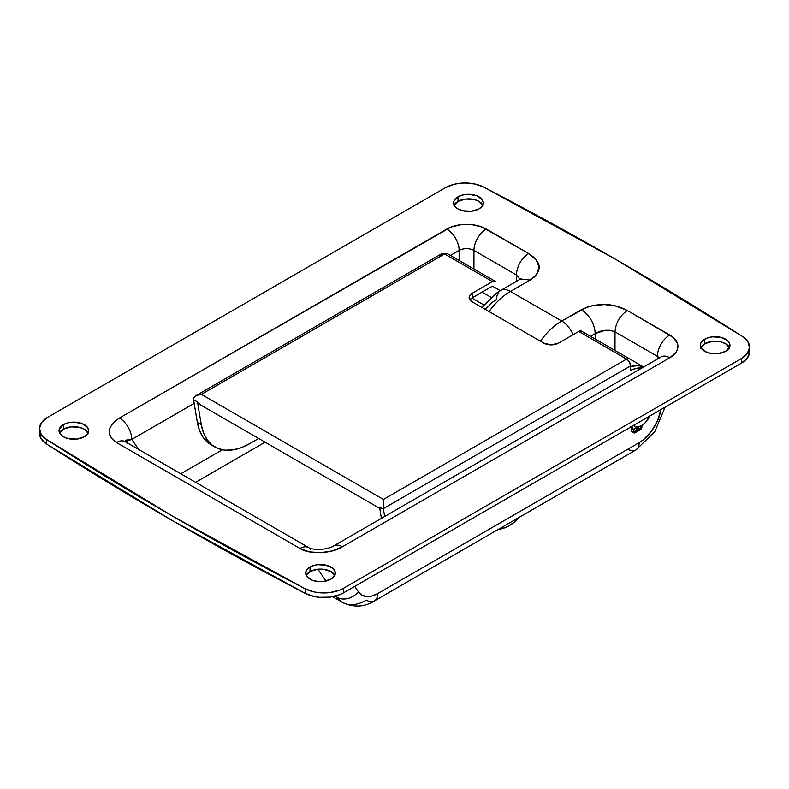 <?xml version="1.0" encoding="UTF-8"?>
<svg xmlns="http://www.w3.org/2000/svg" width="789" height="789" viewBox="0 0 789 789"><rect width="100%" height="100%" fill="white"/><g stroke="black" fill="none" stroke-linecap="round" stroke-linejoin="round"><path stroke-width="1.18" d="M88.151 432.974A14.823 8.561 0 0 0 63.376 429.196L63.376 424.64A14.823 8.561 180 0 1 79.531 422.786A14.823 8.561 180 0 1 88.684 430.695A14.823 8.561 180 0 1 84.344 436.741L76.75 439.088L68.179 438.605L63.376 436.741L60.161 433.97L59.313 432.362L59.313 429.029L63.376 424.64L68.179 422.786L73.86 422.135L82.095 423.575L87.549 427.421L88.684 430.695L87.549 433.97L84.344 436.741A14.823 8.561 180 0 1 68.179 438.605A14.823 8.561 180 0 1 59.037 430.695A14.823 8.561 180 0 1 63.376 424.64L63.376 429.196L70.961 426.859L79.531 427.342L84.344 429.196L88.398 433.585M482.779 205.13A14.823 8.561 0 0 0 458.014 201.353L458.014 196.796A14.823 8.561 180 0 1 474.169 194.942A14.823 8.561 180 0 1 483.322 202.852A14.823 8.561 180 0 1 478.972 208.907L471.388 211.245L462.818 210.762L458.014 208.907L454.799 206.126L453.951 204.519L453.951 201.185L458.014 196.796L462.818 194.942L468.498 194.291L476.734 195.731L482.187 199.578L483.322 202.852L482.187 206.126L478.972 208.907A14.823 8.561 180 0 1 462.818 210.762A14.823 8.561 180 0 1 453.665 202.852A14.823 8.561 180 0 1 458.014 196.796L458.014 201.353L465.599 199.015L474.169 199.499L478.972 201.353L483.036 205.742M334.792 575.368A14.823 8.561 0 0 0 310.028 571.601L310.028 567.044A14.823 8.561 180 0 1 326.182 565.19A14.823 8.561 180 0 1 335.335 573.09A14.823 8.561 180 0 1 330.986 579.146L323.401 581.493L317.612 581.493L312.266 580.211L306.813 576.374L305.964 574.767L305.964 571.423L308.183 568.336L312.266 565.979L317.612 564.697L326.182 565.19L332.83 568.336L335.049 571.423L335.049 574.767L330.986 579.146A14.823 8.561 180 0 1 314.831 581A14.823 8.561 180 0 1 305.678 573.09A14.823 8.561 180 0 1 310.028 567.044L310.028 571.601L317.612 569.254L323.401 569.254L330.986 571.601L335.049 575.98M729.43 347.535A14.823 8.561 0 0 0 704.656 343.757L704.656 339.201A14.823 8.561 180 0 1 720.821 337.347A14.823 8.561 180 0 1 729.963 345.257A14.823 8.561 180 0 1 725.624 351.302L718.039 353.65L712.25 353.65L706.905 352.367L701.451 348.531L700.316 345.257L700.602 343.58L702.821 340.493L706.905 338.136L712.25 336.854L720.821 337.347L727.468 340.493L729.687 343.58L729.687 346.923L725.624 351.302A14.823 8.561 180 0 1 709.469 353.156A14.823 8.561 180 0 1 700.316 345.257A14.823 8.561 180 0 1 704.656 339.201L704.656 343.757L712.25 341.42L720.821 341.903L725.624 343.757L729.687 348.136M265.094 442.195L195.613 482.316L265.094 442.195M741.374 358.591L747.282 353.551L749.54 347.614L747.824 341.617L742.38 336.42L616.485 259.808L483.805 187.121L474.791 183.985L464.396 182.989L459.149 183.364L454.119 184.291L445.4 187.703L47.626 417.361L41.718 422.391L39.46 428.328L41.176 434.325L46.62 439.532L172.515 516.134L305.195 588.821L314.209 591.967L319.328 592.746L329.851 592.588L339.526 590.182L343.6 588.239L741.374 358.591L741.374 363.147A27.901 16.115 0 0 0 749.55 351.756L749.55 347.199A27.901 16.115 180 0 1 741.374 358.591L343.6 588.239L343.6 592.795L741.374 363.147L741.374 358.591M308.667 547.586A17.437 10.07 120 0 0 299.988 548.473A17.437 10.07 -60 0 1 308.706 547.605L125.224 441.672A17.437 10.07 120 0 0 116.506 442.54L299.988 548.473C308.736 554.697 332.061 553.76 342.396 546.767A17.437 10.07 -120 0 0 333.678 545.909A17.437 10.07 60 0 1 342.396 546.767L669.743 357.782A17.437 10.07 -120 0 0 661.024 356.914A17.437 10.07 60 0 1 669.743 357.782A27.901 16.115 0 0 0 669.743 334.99A17.437 10.07 120 0 0 657.415 356.352A17.437 10.07 -60 0 1 669.743 334.99L627.334 310.511C619.848 315.679 615.745 322.8 615.006 331.863L657.415 356.352L657.415 358.995L657.415 356.352L615.006 331.863C608.191 329.279 601.612 329.841 595.271 333.579L595.271 339.073L595.271 333.579L590.517 336.321L595.271 333.579C594.393 323.451 589.787 315.472 581.463 309.653L561.729 321.044A19.538 11.273 60 0 1 573.169 334.664A19.538 11.273 -120 0 0 561.729 321.044A52.676 30.406 120 0 0 540.357 341.173A52.676 30.406 -60 0 1 561.729 321.044L510.424 291.427L530.159 280.036C542.635 270.962 542.142 262.135 528.679 253.545C521.194 258.723 517.081 265.844 516.341 274.907L520.079 279.247L516.341 274.907L516.341 281.397L516.341 274.907C517.081 265.844 521.194 258.723 528.679 253.545L536.244 260.035L538.917 266.613L537.408 273.26L534.774 276.633L530.159 280.036L510.424 291.427L561.729 321.044L587.341 306.99L593.18 305.461L604.699 304.593L616.091 306.132L627.334 310.511L673.214 337.436L677.386 343.245L677.919 346.381L677.386 349.527L675.798 352.555L669.743 357.782L342.396 546.767L332.218 550.909L320.581 552.694L309.268 551.836L299.988 548.473L116.506 442.54L110.677 437.185L109.365 433.999L109.198 430.646L110.174 427.243L115.411 420.823L119.455 418.052L451.032 227.054L461.092 224.648L466.536 224.342L471.98 224.648L482.04 227.054L528.679 253.545L486.261 229.057A27.901 16.115 0 0 0 446.801 229.057A17.437 10.07 60 0 1 459.139 250.419L459.139 260.469L459.139 250.419A10.464 6.046 180 0 1 473.933 250.419L473.933 269.019L473.933 250.419A17.437 10.07 -60 0 1 486.261 229.057A17.437 10.07 120 0 0 473.933 250.419L516.341 274.907L473.933 250.419A10.464 6.046 180 0 0 459.139 250.419A17.437 10.07 -120 0 0 446.801 229.057L119.455 418.052A17.437 10.07 60 0 1 131.783 439.414L194.163 403.406L131.783 439.414L138.637 449.414L131.783 439.414A17.437 10.07 -120 0 0 119.455 418.052C107.028 426.671 106.051 434.838 116.506 442.54A17.437 10.07 -60 0 1 125.185 441.653A17.437 10.07 -60 0 1 127.236 443.566M615.006 331.863L615.006 350.464L615.006 331.863L609.956 330.266L604.956 330.364L595.271 333.579C594.393 323.451 589.787 315.472 581.463 309.653C597.165 302.443 612.461 302.729 627.334 310.511C619.848 315.679 615.745 322.8 615.006 331.863M39.45 428.752L39.45 433.309A27.901 16.115 0 0 0 46.62 444.089L46.62 439.532L46.62 444.089A3488.139 2013.853 0 0 0 305.195 593.377L305.195 588.821L305.195 593.377A27.901 16.115 0 0 0 343.6 592.795L343.6 588.239A27.901 16.115 180 0 1 305.195 588.821A3488.139 2013.853 180 0 1 46.62 439.532A27.901 16.115 180 0 1 39.45 428.752A27.901 16.115 180 0 1 47.626 417.361L445.4 187.703A27.901 16.115 180 0 1 483.805 187.121A3488.139 2013.853 180 0 1 742.38 336.42A27.901 16.115 180 0 1 749.55 347.199M39.46 432.885L41.176 438.881L46.62 444.089L172.515 520.691L305.195 593.377L314.209 596.523L319.328 597.303L329.851 597.145L339.526 594.738L343.6 592.795L741.374 363.147L747.282 358.107L749.54 352.17M59.313 433.585L63.376 429.196A14.823 8.561 0 0 0 59.569 432.974M453.951 205.742L458.014 201.353A14.823 8.561 0 0 0 454.208 205.13M305.964 575.98L310.028 571.601A14.823 8.561 0 0 0 306.221 575.368M700.602 348.136L704.656 343.757A14.823 8.561 0 0 0 700.849 347.535M660.935 409.452L657.622 420.606L651.497 431.208L643.499 439.66L639.159 442.649L377.694 593.604A16.046 9.261 60 0 1 374.371 600.952A16.046 9.261 60 0 1 366.352 600.153A47.439 27.388 -60 0 1 342.633 602.5A47.439 27.388 -60 0 1 337.169 597.372L336.144 595.873L337.169 597.372L335.078 596.159L337.169 597.372A16.046 12.624 -34.4 0 0 358.384 591.76L354.705 586.385L358.384 591.76A16.046 12.624 145.6 0 1 337.169 597.372A47.439 27.388 120 0 0 342.742 602.569M317.898 569.224L325.995 581.049L317.898 569.224M660.906 409.599A31.392 18.127 -60 0 1 639.159 442.649A16.046 9.261 60 0 1 635.835 449.996A16.046 9.261 -120 0 0 639.159 442.649L377.694 593.604L371.905 596.06L366.52 596.573L361.904 595.103L358.384 591.76A31.392 18.127 -60 0 0 377.694 593.604A16.046 9.261 -120 0 1 374.371 600.952C364.37 607.175 353.788 607.698 342.633 602.5L332.593 596.711M374.371 600.952L635.835 449.996A16.046 9.261 60 0 1 627.817 449.197M482.059 292.137L491.162 297.394L482.059 292.137M450.43 255.449L459.139 250.419L450.43 255.449M222.35 449.779L180.809 473.765L222.35 449.779M472.581 298.439A41.856 24.163 120 0 0 472.798 297.483M125.313 441.939L125.5 440.578L126.398 440.065L131.783 439.414L125.185 441.653M320.147 552.704L319.446 552.556M657.415 356.352A10.464 6.046 180 0 1 659.338 357.89A10.464 6.046 180 0 0 657.415 356.352M661.636 356.608L333.678 545.909C332.544 547.458 321.222 550.199 316.537 549.469C312.414 549.045 309.811 548.424 308.706 547.605A17.437 10.07 -60 0 1 310.718 549.499M510.424 291.427A52.676 30.406 120 0 0 489.052 311.556A52.676 30.406 -60 0 1 510.424 291.427A19.538 11.273 -120 0 0 500.66 290.46A19.538 11.273 60 0 1 510.424 291.427M484.9 309.781L492.543 302.157L496.616 299.396A19.538 11.273 60 0 1 500.66 290.46L496.705 292.975L481.98 307.463M521.184 278.675L520.395 279.069L530.159 280.036L520.395 279.069L500.66 290.46M469.899 299.83L472.197 297.838L492.435 286.141L500.285 290.677L492.435 286.141L472.197 297.838L472.197 293.281L492.435 281.584A5.582 3.225 -60 0 1 495.226 281.308L447.383 253.683L495.226 281.308L492.435 281.584L444.592 253.959L492.435 281.584L472.197 293.281L472.197 297.838A10.464 6.046 0 0 0 469.899 299.83M380.614 508.885A5.602 3.235 -60 0 1 379.519 507.08L383.464 509.359A5.602 3.235 -60 0 1 383.405 508.589L383.415 499.467L201.382 394.372L444.592 253.959L447.383 253.683L462.541 262.441L447.383 253.683A5.582 3.225 120 0 0 444.592 253.959L201.382 394.372L196.293 395.447L194.321 396.897L193.483 398.938A5.602 3.235 120 0 0 193.542 399.707L197.487 401.986A5.602 3.235 120 0 0 198.591 403.79L379.736 508.372M500.285 290.677L492.435 286.141L500.285 290.677M543.72 343.116L472.197 301.822L469.928 299.859L469.13 297.552L469.928 295.234L472.197 293.281A10.464 6.046 180 0 0 469.13 297.552A10.464 6.046 180 0 0 472.197 301.822L543.72 343.116L551.126 344.882L558.523 343.116A10.464 6.046 180 0 1 543.72 343.116M200.031 404.027L198.355 403.633L197.487 401.986L201.264 424.551L197.319 422.273L193.542 399.707L197.487 401.986L201.264 424.551L203.493 432.865L207.122 439.759L212.063 445.045L218.139 448.556L225.181 450.184L232.972 449.888L241.286 447.659L249.847 443.576A69.767 40.278 -60 0 1 214.963 447.038A69.767 40.278 -60 0 1 201.264 424.551L197.319 422.273L193.542 399.707A5.602 3.235 120 0 1 193.483 398.938L194.321 396.897L196.293 395.447L201.382 394.372L383.415 499.467L626.614 359.054L578.761 331.429L558.523 343.116L578.761 331.429L627.383 359.587L629.405 362.003L630.559 365.889L631.338 366.333L630.559 365.889L631.338 366.333L630.559 365.889L630.559 370.337A41.856 24.163 -60 0 1 642.019 367.891L636.072 368.414L630.559 370.337L630.559 365.889A5.582 3.225 -120 0 0 626.614 359.054A5.582 3.225 -60 0 1 629.405 358.778L643.597 366.974L629.405 358.778L626.614 359.054L383.415 499.467L383.405 508.589L630.559 365.889L383.405 508.589A5.602 3.235 -60 0 0 383.464 509.359L379.519 507.08L381.403 518.353L379.519 507.08M596.099 339.546L581.552 331.153A5.582 3.225 120 0 0 578.761 331.429L581.552 331.153L596.099 339.546M631.338 366.333L638.449 365.642L643.558 367.003A41.856 24.163 120 0 0 631.338 366.333A41.856 24.163 120 0 0 630.559 366.55A41.856 24.163 -60 0 1 631.338 366.333M249.847 443.576L258.674 438.487L249.847 443.576M211.156 444.828L208.109 442.767L203.177 437.481L199.548 430.587L197.319 422.273A69.767 40.278 120 0 0 211.018 444.759L214.963 447.038M196.293 395.447L441.801 253.683A5.582 3.225 -120 0 1 444.592 253.959L441.801 253.683L440.716 255.399M384.657 516.479L383.464 509.359L384.657 516.479M629.405 358.778L581.552 331.153M519.142 517.357L514.724 521.835L509.191 525.681L505.207 527.644L497.563 529.37M519.123 517.377A27.901 16.115 -60 0 1 510.029 525.188L509.191 525.681A38.365 22.151 -60 0 1 498.441 529.32M649.732 416.05A13.955 8.058 -60 0 1 641.654 425.577A13.955 8.058 -60 0 1 634.681 426.267A13.955 8.058 -60 0 1 633.577 425.379M649.86 415.773L645.432 422.529L641.654 425.577L637.877 426.888L636.171 426.819L633.449 425.251M633.892 429.916A2.091 1.213 120 0 0 634.593 428.703M636.713 429.029A2.091 1.213 -60 0 1 635.796 431.129A2.091 1.213 -60 0 1 634.178 431.691A2.091 1.213 -60 0 1 633.745 430.735L635.224 428.171L636.713 429.029L635.224 431.593L634.178 431.691L633.745 430.735A2.091 1.213 -60 0 1 634.662 428.634A2.091 1.213 -60 0 1 636.279 428.072L636.713 429.029L635.224 428.171L636.279 428.072A2.091 1.213 -60 0 1 636.713 429.029M641.526 425.587L641.644 426.178A2.091 1.213 -60 0 1 640.727 428.289A2.091 1.213 -60 0 1 639.12 428.841A2.091 1.213 -60 0 1 638.686 427.885L639.12 426.425M630.549 426.652L631.289 428.585L633.261 429.719L632.522 427.796L630.983 426.908A17.624 10.178 -60 0 1 630.953 426.898L630.983 426.908A7.111 4.103 -60 0 1 631.831 427.204A7.111 4.103 -60 0 1 633.261 429.719L633.577 432.313L633.261 429.719L631.289 428.585L631.604 431.169L633.981 432.954L637.206 431.544L637.315 426.918L637.206 431.544L634.77 432.865A1.746 1.006 -60 0 1 633.932 432.934A1.746 1.006 -60 0 1 633.577 432.313L631.604 431.169A1.746 1.006 120 0 0 631.959 431.79L633.932 432.934M631.999 431.81L631.289 428.585A7.111 4.103 120 0 0 630.786 426.997M642.049 425.34L641.812 427.559A1.746 1.006 -60 0 1 640.619 429.482L638.193 430.972L637.226 430.419L638.193 430.972L638.084 426.869L638.193 430.972L641.418 428.664L642.049 425.34M634.622 428.605L633.823 429.995M639.238 426.494L638.755 427.145M641.546 425.636A2.091 1.213 -60 0 1 641.644 426.178L640.165 428.743L639.12 428.841L638.686 427.885A2.091 1.213 -60 0 1 638.982 426.691M635.835 449.996L654.673 431.918L665.127 407.163M447.383 253.683L495.226 281.308M633.36 425.508L634.681 426.267M471.861 298.035L483.923 304.988"/></g></svg>

